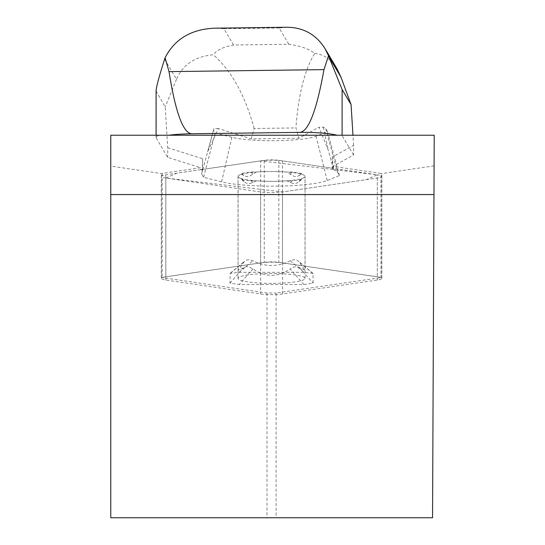 <?xml version="1.0" encoding="UTF-8"?>
<svg xmlns="http://www.w3.org/2000/svg" width="545" height="545" viewBox="0 0 545 545"><rect width="100%" height="100%" fill="white"/><g stroke="black" fill="none" stroke-linecap="round" stroke-linejoin="round"><path stroke-width="0.41" stroke-dasharray="2.73 2.04" d="M271.56 283.346A33.497 4.925 -0 0 1 238.063 278.42A33.497 4.925 -0 0 1 271.56 273.501A33.497 4.925 -0 0 1 305.05 278.42A33.497 4.925 -0 0 1 271.56 283.346M377.297 276.812L282.494 262.881A15.471 2.275 180 0 0 260.619 262.881L165.823 276.812A15.471 2.275 180 0 0 161.293 278.42A15.471 2.275 180 0 0 165.823 280.028L260.619 293.966A15.471 2.275 180 0 0 282.494 293.966L377.297 280.028A15.471 2.275 180 0 0 381.827 278.42A15.471 2.275 180 0 0 377.297 276.812L377.297 174.809A15.471 2.275 -0 0 1 381.827 176.416A15.471 2.275 -0 0 1 377.297 178.024L282.494 191.963A15.471 2.275 -0 0 1 260.619 191.963L165.823 178.024A15.471 2.275 -0 0 1 161.293 176.416A15.471 2.275 -0 0 1 165.823 174.809L260.619 160.87A15.471 2.275 -0 0 1 282.494 160.87L377.297 174.809M271.56 181.342A33.497 4.925 -0 0 1 238.063 176.416A33.497 4.925 -0 0 1 271.56 171.491A33.497 4.925 -0 0 1 305.05 176.416A33.497 4.925 -0 0 1 271.56 181.342M164.597 59.221L176.505 79.236C182.902 64.576 195.185 56.421 213.34 54.773C216.583 50.147 223.321 46.89 233.573 44.99L288.83 44.281C300.445 45.896 309.076 48.955 314.717 53.465C304.669 69.767 298.401 94.592 295.908 127.939L298.892 138.267L319.002 127.237L328.274 150.202L333.683 169.618L332.225 157.069L353.589 145.345L353.589 154.984L332.866 166.348L380.941 173.419L380.941 277.351A10.314 1.519 -0 0 1 381.752 277.487L276.104 293.019L276.104 517.75L432.553 517.75L434.222 135.235L110.778 135.235L110.778 517.75L276.104 517.75M353.589 154.984L342.11 135.691A38.981 5.729 180 0 0 341.735 135.235M434.086 165.857L381.752 173.555A10.314 1.519 180 0 0 380.941 173.419M381.752 277.487L381.752 173.555M433.963 194.565L110.778 194.565M159.44 135.235A39.111 5.75 180 0 0 156.088 137.558A39.111 5.75 180 0 0 156.252 138.083L167.731 157.376L200.676 167.758L162.178 173.419A10.314 1.519 180 0 0 161.368 173.555L110.778 166.116M332.866 166.348L332.866 168.276L278.849 160.339A10.314 1.519 -0 0 0 264.264 160.339L264.264 262.343L162.178 277.351A10.314 1.519 -0 0 0 161.368 277.487L267.009 293.019L276.104 293.019M264.264 262.343A10.314 1.519 -0 0 1 278.849 262.343L380.941 277.351M303.947 284.538L313.137 283.182L312.959 273.352L303.947 272.309L239.173 272.309L230.16 273.352L229.983 283.182L239.173 284.538L303.947 284.538L290.219 268.937L293.387 267.159L296.419 266.587L298.967 267.288L305.077 270.456L298.469 261.15L296.998 260.21L294.048 259.624L290.219 260.748C277.78 267.064 265.34 267.064 252.9 260.748L249.733 259.679L246.701 259.979L244.657 261.144L238.036 270.456L246.122 266.628L249.072 266.934L252.9 268.937C265.34 277.459 277.78 277.459 290.219 268.937M264.264 160.339L200.676 169.686L200.676 167.758M161.368 277.487L161.368 173.555M301.44 174.182A33.518 4.925 -0 0 1 305.077 176.416A33.518 4.925 -0 0 1 301.44 178.651L301.262 179.768L292.256 180.811L286.745 180.811A33.518 4.925 -0 0 1 256.368 180.811L250.864 180.811L241.851 179.768L241.673 178.651A33.518 4.925 -0 0 1 238.036 176.416A33.518 4.925 -0 0 1 241.673 174.182L241.673 173.378L250.864 172.022L256.368 172.022A33.518 4.925 -0 0 1 286.745 172.022L292.256 172.022L301.44 173.378L301.44 174.182L296.998 176.648L294.048 176.342L286.745 172.022M256.368 172.022L249.733 176.117L246.701 176.689L244.153 175.987L241.673 174.182M241.673 178.651L244.651 182.125L246.122 183.066L249.072 183.651L252.26 182.854L256.368 180.811M286.745 180.811L293.387 183.597L296.419 183.297L298.462 182.132L301.44 178.651M267.009 293.019L267.009 517.75M353.589 145.345L352.962 135.235M156.088 91.015L165.21 106.977L167.731 147.736L167.731 157.376M332.225 157.069L332.225 168.63L332.866 168.276M167.731 147.736L202.617 158.731L202.617 170.299L201.623 173.95L203.598 177.268L221.604 181.86A58.465 8.597 -0 0 0 277.33 186.124A58.465 8.597 -0 0 0 327.177 180.497L339.494 175.524L337.519 172.206L332.225 168.63M200.676 169.686L202.617 170.299M314.717 53.465C323.887 54.316 331.319 59.419 337.021 68.765M286.977 27.25L279.135 27.993L288.83 44.281M233.573 44.99L223.879 28.701L214.532 28.183M202.617 158.731L202.345 171.307L207.645 151.755L218.354 128.531L251.191 138.88L298.892 138.267M218.354 128.531A357.023 52.49 -0 0 1 213.947 128.491L213.477 130.214L215.159 133.041L231.857 137.292A46.632 6.853 -0 0 0 276.301 140.699A46.632 6.853 -0 0 0 316.052 136.209L327.477 131.597L325.794 128.77L323.294 127.087A357.023 52.49 -0 0 1 319.002 127.237M251.191 138.88L254.168 128.477L295.908 127.939M254.168 128.477C245.059 95.28 231.448 70.714 213.34 54.773M176.505 79.236L165.21 106.977M213.947 128.491L207.645 151.755M327.477 131.597L339.494 175.524M325.794 128.77L337.519 172.206M215.159 133.041L203.598 177.268M213.477 130.214L201.623 173.95M323.294 127.087L328.274 150.202M165.864 178.031L176.662 173.215L260.578 160.877L377.249 174.802L366.458 179.618L282.542 191.956L165.864 178.031M282.494 160.87L282.494 262.881M282.494 293.966L282.494 191.963M377.297 178.024L377.297 280.028M165.823 280.028L165.823 178.024M260.619 191.963L260.619 293.966M260.619 262.881L260.619 160.87M165.823 174.809L165.823 276.812M278.849 160.339L278.849 262.343M162.178 173.419L162.178 277.351M313.137 273.658L299.403 262.097M299.403 267.588L313.137 283.182M252.9 268.937L239.173 284.538M229.983 283.182L243.71 267.588M243.71 262.097L229.983 273.658M239.173 272.309L252.9 260.748M290.219 260.748L303.947 272.309M243.71 175.688L241.673 173.378M250.864 172.022L252.9 174.339M290.219 174.339L292.256 172.022M301.44 173.378L299.403 175.688M299.403 181.172L301.44 179.462M292.256 180.811L290.219 182.527M252.9 182.527L250.864 180.811M241.673 179.462L243.71 181.172M342.11 135.235L342.11 135.691M156.252 91.935L156.252 138.083M223.879 28.701L279.135 27.993M316.052 136.209L327.177 180.497M231.857 137.292L221.604 181.86M161.293 278.42L161.293 176.416M381.827 278.42L381.827 176.416M305.05 278.42L305.05 176.416L305.077 270.456M238.063 278.42L238.063 176.416M238.036 176.416L238.036 270.456M312.959 273.352L298.585 261.246M230.16 273.352L244.528 261.246M301.262 179.768L298.585 182.023M241.851 179.768L244.528 182.023M156.088 135.235L156.088 137.558"/><path stroke-width="0.82" d="M110.778 517.75L110.778 194.565L433.963 194.565L432.553 517.75L110.778 517.75M110.778 194.565L110.778 135.235L434.222 135.235L433.963 194.565M352.962 135.235L351.069 104.586L342.11 89.543L328.512 55.781L323.975 69.631C316.57 110.676 308.531 131.59 299.859 132.367L191.663 133.763A39.111 5.75 180 0 0 168.895 135.235M337.096 135.235A38.981 5.729 180 0 0 299.859 132.367M191.663 133.763C183.045 132.98 175.497 112.27 169.011 71.627L165.074 57.79L164.597 59.221C159.024 76.716 156.19 87.316 156.088 91.015L156.088 135.235M328.512 55.781L324.984 48.539L337.021 68.765L340.959 77.124L329.044 57.096M351.069 104.586L340.959 77.124M324.984 48.539C316.175 34.553 303.504 27.454 286.977 27.25L214.532 28.183C191.145 29.239 174.659 39.111 165.074 57.79M342.11 89.543L342.11 135.235M323.975 69.631L169.011 71.627"/></g></svg>
